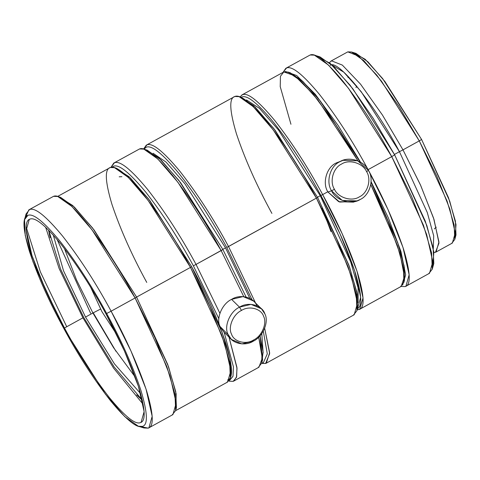 <?xml version="1.0" encoding="UTF-8"?>
<svg xmlns="http://www.w3.org/2000/svg" width="480" height="480" viewBox="0 0 480 480"><rect width="100%" height="100%" fill="white"/><g stroke="black" fill="none" stroke-linecap="round" stroke-linejoin="round"><path stroke-width="0.72" d="M241.512 310.434C249.186 305.4 261.342 308.658 263.61 316.362C267.318 323.274 261.804 336.264 253.59 339.978L253.398 341.106C262.842 336.834 269.172 321.906 264.912 313.962C262.308 305.106 248.334 301.362 239.508 307.152L241.512 310.434L239.508 307.152L251.064 304.374L261.48 308.82L264.912 313.962C269.172 321.906 262.842 336.834 253.398 341.106L241.842 343.89L231.426 339.444L227.994 334.302C223.734 326.352 230.064 311.424 239.508 307.152L231.582 299.37L239.508 307.152C230.064 311.424 223.734 326.352 227.994 334.302C230.604 343.152 244.572 346.896 253.398 341.106L253.59 339.978C245.916 345.018 233.76 341.76 231.486 334.056C227.784 327.144 233.292 314.154 241.512 310.434C233.292 314.154 227.784 327.144 231.486 334.056C233.76 341.76 245.916 345.018 253.59 339.978C261.804 336.264 267.318 323.274 263.61 316.362C261.342 308.658 249.186 305.4 241.512 310.434M261.48 308.82L253.548 301.038L243.132 296.586L231.582 299.37C240.402 293.58 254.376 297.324 256.98 306.18M225.522 247.86L184.854 183.708L166.068 162.09L153.084 153.258L166.068 162.09L184.854 183.708L225.522 247.86L249.828 298.362L225.522 247.86L222.816 249.354L225.522 247.86M271.914 213.414C256.692 185.55 244.878 159.042 236.466 133.896C229.488 110.526 228.942 98.052 234.822 96.474L239.076 96.636L253.14 106.56L273.228 129.87L316.41 198.12L226.752 247.44C211.89 219.906 195.954 195.24 178.944 173.436C162.57 153.648 151.686 144.906 146.286 147.198L143.904 149.136L146.286 147.198C151.686 144.906 162.57 153.648 178.944 173.436C195.954 195.24 211.89 219.906 226.752 247.44L228.534 246.522C213.468 218.604 197.31 193.59 180.06 171.48C163.458 151.422 152.418 142.554 146.946 144.876L143.562 149.034L146.256 145.182L146.946 144.876C152.418 142.554 163.458 151.422 180.06 171.48C197.31 193.59 213.468 218.604 228.534 246.522L316.41 198.12C301.344 170.196 285.186 145.188 267.936 123.078C251.334 103.014 240.294 94.146 234.822 96.474L146.256 145.182M240.234 97.056L253.8 105.804L273.816 128.562L317.58 197.412L316.41 198.12L317.58 197.412L274.992 130.104L255.18 107.112L241.314 97.332L239.076 96.636M320.274 195.72L278.556 130.074L259.458 108.342L246.492 99.936L259.458 108.342L278.556 130.074L320.274 195.72L350.7 261.9L358.086 287.886L358.134 302.616L358.086 287.886L350.7 261.9L320.274 195.72L317.496 197.25L320.274 195.72M239.928 96.936L242.49 94.698C247.872 92.412 258.72 101.124 275.034 120.84C291.984 142.566 307.866 167.154 322.674 194.592L320.892 195.51C306.288 168.456 290.634 144.216 273.918 122.796C257.832 103.356 247.14 94.764 241.83 97.02C247.14 94.764 257.832 103.356 273.918 122.796C290.634 144.216 306.288 168.456 320.892 195.51L322.674 194.592C307.866 167.154 291.984 142.566 275.034 120.84C258.72 101.124 247.872 92.412 242.49 94.698L239.946 96.906M290.946 124.266L280.224 86.616L280.44 76.278L283.842 71.922L288.024 72.078L300.498 80.556L318.168 100.308L357.942 160.854L335.718 124.692L313.098 94.05L294.828 75.822L283.842 71.922L241.812 94.998M322.674 194.592L327.804 191.766L322.674 194.592L342.186 233.724L357.012 271.194L363.024 297.9L359.802 309.21L357.192 309.768L359.124 309.516C364.908 307.962 364.368 295.704 357.504 272.736C349.242 248.028 337.632 221.976 322.674 194.592M289.182 72.498L301.404 80.082L319.32 99.768L360.12 161.928L320.478 101.238L302.754 81.312L290.262 72.774L288.024 72.078M285.06 71.676L285.528 71.484L296.682 75.528L315.282 94.26L338.208 125.562L360.528 162.162L338.208 125.562L315.282 94.26L296.682 75.528L285.528 71.484L285.06 71.676M310.146 54.99L314.4 55.152L328.464 65.07L348.546 88.38L391.734 156.63L368.106 169.644C353.034 141.726 336.876 116.712 319.626 94.608C303.024 74.544 291.99 65.676 286.512 68.004L283.104 72.258L285.822 68.31L286.512 68.004C291.99 65.676 303.024 74.544 319.626 94.608C336.876 116.712 353.034 141.726 368.106 169.644L391.734 156.63C376.668 128.712 360.504 103.698 343.254 81.588C326.658 61.53 315.618 52.662 310.146 54.99L285.822 68.31M317.442 56.466L330.174 63.354L350.022 85.14L373.188 118.302L394.656 154.86L391.734 156.63L394.656 154.86L352.962 88.968L333.57 66.456L319.992 56.88L314.4 55.152M332.298 65.256L343.764 72.15L361.092 91.554L399.438 151.686L394.434 154.446L399.438 151.686C375.372 105.516 337.302 58.086 330.21 65.448M347.808 51.864L351.534 52.008L363.852 60.696L381.444 81.114L419.268 140.892L402.978 149.862L399.438 151.686L402.978 149.862L382.482 115.098L360.522 84.138L342.342 65.094L331.518 60.84L329.346 62.652L331.518 60.84L342.342 65.094L360.522 84.138L382.482 115.098L402.978 149.862L419.268 140.892L398.772 106.122L376.812 75.168L358.632 56.118L347.808 51.864L330.912 61.104M353.934 53.016L365.202 59.31L382.614 78.534L421.59 139.482L419.268 140.892L421.59 139.482L384.948 81.576L367.908 61.8L355.974 53.382L351.534 52.008M434.322 228.924L436.26 227.148M100.53 309.072L92.91 312.996L113.568 347.688L135.192 377.016L113.568 347.688L92.91 312.996L85.524 317.064L114.444 363.864L140.664 393.696L114.444 363.864L85.524 317.064L63.51 270.75L53.286 235.062L63.51 270.75L85.524 317.064L92.91 312.996L76.446 279.798L64.458 248.604L76.446 279.798L92.91 312.996L100.53 309.072M83.832 317.646L60.624 269.16L48.744 230.244L60.624 269.16L83.832 317.646L114.066 366.864L142.308 400.11L114.066 366.864L83.832 317.646M136.674 394.896L142.374 400.398L136.674 394.896M143.19 404.358L113.568 368.112L82.926 317.832L64.464 327.996C78.492 353.994 93.54 377.28 109.596 397.866C125.052 416.544 135.33 424.8 140.424 422.628L141.072 422.346L144.12 411.63L138.42 386.328L124.38 350.832L105.894 313.758C120.066 339.702 131.064 364.38 138.894 387.792C145.392 409.548 145.902 421.164 140.424 422.628C135.33 424.8 125.052 416.544 109.596 397.866C93.54 377.28 78.492 353.994 64.464 327.996C50.292 302.052 39.294 277.374 31.464 253.962C24.966 232.206 24.456 220.59 29.934 219.126C35.028 216.954 45.306 225.21 60.762 243.888C76.818 264.474 91.866 287.76 105.894 313.758C91.866 287.76 76.818 264.474 60.762 243.888C45.306 225.21 35.028 216.954 29.934 219.126L29.286 219.408L26.238 230.124L31.938 255.426L45.978 290.922L64.464 327.996L82.926 317.832L59.154 268.602L45.63 227.226L59.154 268.602L82.926 317.832L113.568 368.112L143.19 404.358M25.56 217.236L28.842 209.856L29.532 209.55C35.004 207.228 46.044 216.09 62.646 236.154C79.896 258.264 96.054 283.272 111.12 311.196L106.662 313.494C121.356 340.398 132.768 365.988 140.88 390.27C147.624 412.836 148.152 424.878 142.476 426.402L138.366 426.246L124.788 416.664L105.396 394.158L63.696 328.26L33.078 262.008L25.23 235.422L24.552 219.612L27.888 215.352C33.174 213.108 43.83 221.67 59.856 241.038C76.512 262.386 92.112 286.536 106.662 313.494L111.12 311.196C96.054 283.272 79.896 258.264 62.646 236.154C46.044 216.09 35.004 207.228 29.532 209.55L26.076 213.96L24.552 219.612M53.532 196.332L57.786 196.494L71.85 206.418L91.932 229.728L135.12 297.972L111.12 311.196L135.12 297.972C120.054 270.054 103.896 245.04 86.646 222.936C70.044 202.872 59.004 194.004 53.532 196.332L28.842 209.856M57.036 239.364L90.618 313.272M66.624 326.49L40.368 271.884L26.196 227.034M59.244 197.04L72.678 205.488L92.67 228.09L136.584 297.09L135.12 297.972L136.584 297.09L94.14 230.022L74.406 207.108L60.582 197.358L57.786 196.494M146.76 282.432C131.802 255.048 120.186 228.996 111.924 204.282C105.066 181.314 104.526 169.056 110.31 167.508L114.486 167.664L128.31 177.414L148.05 200.328L190.488 267.396L136.584 297.09L190.488 267.396C175.68 239.958 159.804 215.376 142.848 193.65C126.534 173.934 115.686 165.222 110.31 167.508L57.63 196.446M115.644 168.084L128.97 176.664L148.638 199.014L191.658 266.688L190.488 267.396L191.658 266.688L149.814 200.562L130.35 177.972L116.724 168.36L114.486 167.664M111.858 167.244L113.466 166.26C118.83 163.98 129.636 172.662 145.896 192.306C162.786 213.96 178.614 238.452 193.368 265.794L196.044 264.42C180.978 236.496 164.814 211.488 147.564 189.378C130.968 169.314 119.928 160.446 114.456 162.774L110.958 167.334L113.76 163.08L114.456 162.774C119.928 160.446 130.968 169.314 147.564 189.378C164.814 211.488 180.978 236.496 196.044 264.42L222.906 249.528L180.612 182.694L160.944 159.864L147.168 150.144L143.814 149.106L157.878 159.03L177.966 182.34L221.154 250.59C206.082 222.672 189.924 197.658 172.674 175.548C156.072 155.484 145.038 146.622 139.56 148.944L143.814 149.106M139.56 148.944L113.76 163.08M233.826 381.054L233.136 381.36L236.442 377.454L237.018 368.352L228.426 334.884L236.928 367.374L236.67 376.638L233.826 381.054L258.93 367.224L262.272 358.176L258.702 337.194L261.984 353.04L261.696 363.12L258.24 367.53M145.578 149.79L158.88 157.932L178.848 180.384L222.906 249.528L246.09 297.006L222.906 249.528L221.154 250.59L243.774 296.634L221.154 250.59L196.044 264.42L219.888 313.302L196.044 264.42L193.368 265.794L218.838 318.69L193.368 265.794C178.614 238.452 162.786 213.96 145.896 192.306C129.636 172.662 118.83 163.98 113.466 166.26M233.136 381.36L228.732 381.15L233.136 381.36M261.696 363.12L262.614 359.73L260.07 335.772L263.076 351.852L262.062 361.266M229.692 380.316L232.992 376.296L233.43 366.858L224.16 332.268L233.43 366.858L232.992 376.296L229.29 380.436M119.196 176.808L121.878 176.688M175.62 410.664L227.622 382.02L230.844 370.71L224.826 343.998L210 306.534L190.488 267.396L221.658 334.83L229.644 361.896L230.334 377.988L230.946 375.732L230.262 359.862L222.39 333.18L191.658 266.688C206.412 293.694 217.86 319.374 226.002 343.74C232.77 366.384 233.298 378.474 227.598 379.998M230.334 377.988L226.944 382.32M148.902 427.83L148.212 428.136C154.092 426.558 153.546 414.084 146.562 390.714C138.156 365.568 126.342 339.06 111.12 311.196L130.974 351.018L146.058 389.142L152.178 416.322L148.902 427.83L172.902 414.612L176.178 403.098L170.058 375.924L154.974 337.794L135.12 297.972L166.83 366.594L174.96 394.128L175.668 410.508L176.43 407.682L175.734 391.59L167.748 364.524L136.584 297.09L168.534 366.702L176.148 393.84L175.986 408.984M93.234 312.828L115.974 351.324M175.668 410.508L172.212 414.918M138.366 426.246L143.958 427.974L148.212 428.136L140.916 426.66M63.696 328.26C78.246 355.218 93.846 379.368 110.502 400.716C126.528 420.084 137.184 428.646 142.476 426.402C148.152 424.878 147.624 412.836 140.88 390.27C132.768 365.988 121.356 340.398 106.662 313.494C92.112 286.536 76.512 262.386 59.856 241.038C43.83 221.67 33.174 213.108 27.888 215.352C22.206 216.876 22.734 228.918 29.478 251.484C37.596 275.766 49.002 301.356 63.696 328.26M50.142 237.792L48.54 230.034L50.142 237.792M355.962 87.564L356.658 85.986M348.318 76.56L347.988 77.526M436.068 252.018L435.468 252.288L438.99 243.102L434.022 219.51L420.744 185.568L402.978 149.862L420.372 184.74L433.578 218.136L438.942 241.938L436.068 252.018L452.364 243.048L455.232 232.968L449.874 209.16L436.662 175.77L419.268 140.892L447.042 200.988L454.164 225.108L454.782 239.454L455.994 234.966L455.394 221.07L448.5 197.706L421.59 139.482L449.73 201.156L456 224.574L455.208 236.886M454.782 239.454L451.758 243.312M435.468 252.288L433.926 252.522L435.468 252.288M399.438 151.686L427.254 212.43L433.704 235.86L433.302 248.634L433.704 235.86L427.254 212.43L399.438 151.686M405.882 286.278L405.192 286.584C411.078 285.006 410.526 272.538 403.548 249.168C395.136 224.022 383.322 197.514 368.106 169.644L387.96 209.466L403.044 247.59L409.164 274.77L405.882 286.278L429.516 273.264L432.792 261.756L426.672 234.576L411.588 196.452L391.734 156.63L423.444 225.246L431.574 252.786L432.276 269.16L433.806 263.514L433.122 247.698L425.274 221.112L394.656 154.86L426.822 225.45L433.872 252.09L432.792 265.884M432.276 269.16L428.826 273.57M405.192 286.584L401.094 286.47L405.192 286.584M371.094 181.698L388.44 218.106L400.938 251.478L405.678 274.884L402.63 285.126L405.678 274.884L400.938 251.478L388.44 218.106L371.094 181.698M359.802 309.21L401.154 286.434L404.436 276.678L400.056 253.866L387.918 220.92L370.788 184.596L397.284 245.172L403.566 268.386L403.872 282.402L404.484 280.146L404.136 266.082L397.752 242.754L371.07 182.178L398.322 244.428L404.424 267.816L404.136 281.202M403.872 282.402L400.476 286.734M356.832 308.82C362.526 307.29 361.998 295.206 355.236 272.562C347.088 248.196 335.64 222.51 320.892 195.51L340.104 234.036L354.714 270.942L360.672 297.294L357.534 308.502M241.83 97.02L241.2 97.296M266.316 363.156L265.626 363.462L269.658 353.592L264.678 328.296L269.646 352.74L266.316 363.156L354.192 314.754L357.468 303.246L351.348 276.066L336.264 237.936L316.41 198.12L348.12 266.736L356.25 294.276L356.958 310.65L357.564 308.388L356.874 292.242L348.858 265.08L317.58 197.412L349.488 266.826L357.21 294.054L357.222 309.45M356.958 310.65L353.502 315.06M228.534 246.522L255.558 303.012L228.534 246.522M265.626 363.462L261.624 363.372L265.626 363.462M226.752 247.44L251.982 299.7L226.752 247.44M263.316 331.194L267.3 353.874L263.328 362.766L261.72 363.03L263.328 362.766L267.3 353.874L263.316 331.194M261.798 333.606L263.148 353.07L261.798 333.606M228.204 334.794L220.062 326.514C215.802 318.57 222.132 303.642 231.582 299.37C222.132 303.642 215.802 318.57 220.062 326.514L223.494 331.662L231.426 339.444M334.446 189.282C329.322 181.566 333.258 167.688 341.604 164.04C349.152 158.928 362.88 163.08 366.564 171.588L368.466 170.436C364.23 160.662 348.45 155.892 339.774 161.76C330.186 165.954 325.656 181.908 331.548 190.776L334.446 189.282L331.548 190.776C325.656 181.908 330.186 165.954 339.774 161.76L343.032 160.32L357.744 160.776L368.466 170.436C374.358 179.304 369.828 195.258 360.24 199.452L356.982 200.892L342.27 200.436L331.548 190.776L327.942 192.012L331.548 190.776C335.784 200.55 351.564 205.326 360.24 199.452C369.828 195.258 374.358 179.304 368.466 170.436L366.564 171.588C371.688 179.304 367.752 193.182 359.406 196.83C351.858 201.936 338.13 197.79 334.446 189.282C338.13 197.79 351.858 201.936 359.406 196.83C367.752 193.182 371.688 179.304 366.564 171.588C362.88 163.08 349.152 158.928 341.604 164.04C333.258 167.688 329.322 181.566 334.446 189.282M343.032 160.32L336.168 163.002C326.58 167.19 322.05 183.144 327.942 192.012C322.05 183.144 326.58 167.19 336.168 163.002L341.256 161.022M355.152 201.432L339.666 202.062L327.942 192.012L338.664 201.678L353.376 202.134L356.982 200.892M322.17 208.35L330.996 231.618M116.454 334.11L101.922 311.652L90.714 287.37"/></g></svg>
